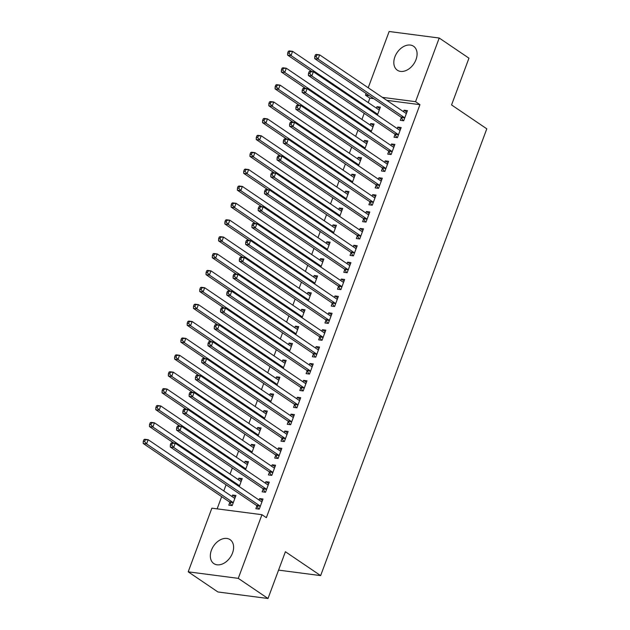 <?xml version="1.0" encoding="UTF-8"?>
<svg xmlns="http://www.w3.org/2000/svg" width="630" height="630" viewBox="0 0 630 630"><rect width="100%" height="100%" fill="white"/><g stroke="black" fill="none" stroke-linecap="round" stroke-linejoin="round"><path stroke-width="0.94" d="M416.013 59.606A14.466 10.08 124.1 0 1 397.341 70.206A14.466 10.08 124.1 0 1 394.892 56.858A14.466 10.08 124.1 0 1 413.563 46.258A14.466 10.08 124.1 0 1 416.013 59.606M232.525 552.998A14.466 10.08 124.1 0 1 213.846 563.598A14.466 10.08 124.1 0 1 211.404 550.242A14.466 10.08 124.1 0 1 230.076 539.642A14.466 10.08 124.1 0 1 232.525 552.998M373.732 98.642L369.873 98.138L368.219 102.588M364.219 113.337L361.935 119.472M357.942 130.221L355.659 136.356M351.658 147.113L349.374 153.248M345.382 163.997L343.098 170.131M339.098 180.881L336.822 187.015M332.821 197.765L330.537 203.9M326.545 214.649L324.261 220.784M320.26 231.533L317.977 237.667M313.984 248.417L311.7 254.552M307.7 265.309L305.424 271.443M301.423 282.193L299.14 288.327M295.139 299.077L292.863 305.211M288.863 315.961L286.579 322.095M282.586 332.845L280.303 338.979M276.302 349.729L274.026 355.863M270.026 366.621L267.742 372.755M263.742 383.505L261.466 389.639M257.465 400.389L255.181 406.523M251.189 417.273L248.905 423.407M244.905 434.157L242.629 440.291M238.628 451.041L236.345 457.175M232.344 467.933L230.068 474.067M226.068 484.816L223.784 490.951M221.666 496.653L217.13 508.859M369.873 98.138L365.463 95.154L366.093 93.468M368.211 87.767L389.143 31.5L439.22 38.028L415.548 101.682L382.371 97.359M439.22 38.028L468.956 58.173L451.56 104.942L486.793 128.819L320.639 575.607L285.398 551.73L268.01 598.5L217.925 591.972L188.197 571.827L211.869 508.174L261.954 514.694L238.274 578.356L188.197 571.827M278.562 570.119L320.639 575.607M370.156 125.039L370.708 123.567L374.086 124.008L371.109 132.009M395.026 134.489L394.01 137.222L397.396 137.663L401.16 127.536L397.774 127.095L397.231 128.567M357.596 158.815L358.147 157.335L361.525 157.776L358.549 165.785M382.465 168.265L381.449 170.998L384.835 171.439L388.6 161.304L385.214 160.863L384.67 162.343M345.035 192.583L345.586 191.111L348.973 191.552L345.996 199.553M369.904 202.033L368.889 204.766L372.275 205.207L376.039 195.079L372.661 194.638L372.109 196.111M332.475 226.351L333.026 224.879L336.412 225.32L333.435 233.32M357.344 235.801L356.328 238.534L359.714 238.975L363.486 228.848L360.1 228.407L359.549 229.879M319.922 260.127L320.465 258.647L323.851 259.087L320.875 267.096M344.791 269.577L343.775 272.31L347.154 272.751L350.926 262.615L347.539 262.175L346.988 263.655M307.361 293.895L307.905 292.422L311.291 292.863L308.314 300.864M332.231 303.345L331.215 306.078L334.593 306.519L338.365 296.391L334.979 295.95L334.435 297.423M294.801 327.663L295.352 326.19L298.73 326.631L295.753 334.632M319.67 337.113L318.654 339.846L322.04 340.287L325.805 330.159L322.418 329.718L321.875 331.191M282.24 361.439L282.791 359.958L286.177 360.399L283.201 368.408M307.109 370.889L306.093 373.621L309.48 374.062L313.244 363.927L309.865 363.486L309.314 364.967M269.679 395.207L270.231 393.734L273.617 394.175L270.64 402.176M294.549 404.657L293.533 407.39L296.919 407.83L300.683 397.695L297.305 397.254L296.754 398.735M257.127 428.975L257.67 427.502L261.056 427.943L258.079 435.944M281.996 438.425L280.98 441.158L284.358 441.599L288.13 431.471L284.744 431.03L284.193 432.503M244.566 462.751L245.109 461.27L248.496 461.711L245.519 469.72M269.435 472.201L268.419 474.933L271.798 475.374L275.57 465.239L272.184 464.798L271.632 466.271M229.8 502.441L228.784 505.173L232.171 505.614L235.935 495.479L232.557 495.038L232.005 496.519M256.875 505.969L255.859 508.701L259.245 509.142L263.009 499.007L259.623 498.566L259.08 500.047M261.954 514.694L266.356 517.679L419.95 104.667L386.773 100.343M263.151 489.085L262.135 491.817L265.521 492.258L269.286 482.123L265.907 481.682L265.356 483.163M238.282 479.635L238.833 478.154L242.219 478.595L239.243 486.604M275.712 455.309L274.696 458.041L278.082 458.483L281.846 448.355L278.468 447.914L277.917 449.387M250.842 445.859L251.394 444.386L254.78 444.827L251.795 452.836M288.272 421.541L287.256 424.273L290.643 424.715L294.407 414.587L291.021 414.146L290.477 415.619M263.403 412.091L263.954 410.618L267.333 411.059L264.356 419.06M300.833 387.773L299.817 390.505L303.195 390.947L306.967 380.811L303.581 380.37L303.03 381.851M275.964 378.323L276.507 376.842L279.893 377.283L276.916 385.292M313.393 353.997L312.378 356.738L315.756 357.171L319.528 347.043L316.142 346.602L315.591 348.075M288.524 344.547L289.068 343.074L292.454 343.515L289.477 351.524M325.946 320.229L324.93 322.962L328.317 323.403L332.089 313.275L328.702 312.834L328.151 314.307M301.077 310.779L301.628 309.306L305.014 309.747L302.038 317.748M338.507 286.461L337.491 289.194L340.877 289.635L344.642 279.5L341.263 279.058L340.712 280.539M313.638 277.011L314.189 275.53L317.575 275.971L314.598 283.98M351.067 252.685L350.052 255.426L353.438 255.867L357.202 245.732L353.816 245.291L353.272 246.763M326.198 243.235L326.75 241.762L330.128 242.203L327.151 250.212M363.628 218.917L362.612 221.65L365.991 222.091L369.763 211.964L366.377 211.523L365.833 212.995M338.759 209.467L339.302 207.994L342.689 208.435L339.712 216.436M376.189 185.149L375.173 187.882L378.551 188.323L382.323 178.188L378.937 177.747L378.386 179.227M351.32 175.699L351.863 174.219L355.249 174.66L352.272 182.668M388.741 151.381L387.726 154.114L391.112 154.555L394.884 144.42L391.498 143.979L390.947 145.451M363.872 141.931L364.423 140.451L367.81 140.892L364.833 148.9M401.302 117.605L400.286 120.338L403.673 120.779L407.437 110.652L404.058 110.211L403.507 111.683M376.433 108.155L376.984 106.683L380.37 107.124L377.394 115.125M369.33 95.658L365.463 95.154M268.01 598.5L238.274 578.356M419.95 104.667L415.548 101.682M262.458 500.488L259.623 498.566M235.384 496.96L232.557 495.038M268.742 483.604L265.907 481.682M241.668 480.076L238.833 478.154M275.019 466.72L272.184 464.798M247.944 463.192L245.109 461.27M281.295 449.836L278.468 447.914M254.229 446.308L251.394 444.386M287.579 432.952L284.744 431.03M260.505 429.424L257.67 427.502M293.856 416.06L291.021 414.146M266.781 412.54L263.954 410.618M300.14 399.176L297.305 397.254M273.066 395.648L270.231 393.734M306.416 382.292L303.581 380.37M279.342 378.764L276.507 376.842M312.693 365.408L309.865 363.486M285.626 361.88L282.791 359.958M318.977 348.524L316.142 346.602M291.903 344.996L289.068 343.074M325.253 331.64L322.418 329.718M298.179 328.112L295.352 326.19M331.537 314.756L328.702 312.834M304.463 311.228L301.628 309.306M337.814 297.864L334.979 295.95M310.74 294.336L307.905 292.422M344.09 280.98L341.263 279.058M317.024 277.452L314.189 275.53M350.375 264.096L347.539 262.175M323.3 260.568L320.465 258.647M356.651 247.212L353.816 245.291M329.584 243.684L326.75 241.762M362.935 230.328L360.1 228.407M335.861 226.8L333.026 224.879M369.211 213.444L366.377 211.523M342.137 209.916L339.302 207.994M375.488 196.552L372.661 194.638M348.421 193.024L345.586 191.111M381.772 179.668L378.937 177.747M354.698 176.14L351.863 174.219M388.048 162.784L385.214 160.863M360.982 159.256L358.147 157.335M394.333 145.9L391.498 143.979M367.259 142.372L364.423 140.451M400.609 129.016L397.774 127.095M373.535 125.488L370.708 123.567M406.893 112.132L404.058 110.211M379.819 108.604L376.984 106.683M170.966 443.213L170.336 444.906L171.691 445.079L172.313 443.394L170.966 443.213L171.848 442.788L175.234 443.229L261.34 501.574A1.851 1.252 97.4 0 0 261.726 501.724A1.851 1.252 97.4 0 0 261.796 501.732L261.993 501.74M172.313 443.394L175.234 443.229L173.667 447.45L170.281 447.009L256.386 505.355A1.851 1.252 97.4 0 1 256.749 505.756L258.725 509.072M260.261 506.41L260.135 506.197A1.851 1.252 97.4 0 0 259.765 505.795L173.667 447.45L171.691 445.079M261.111 501.425L262.096 501.472M170.336 444.906L170.281 447.009M234.919 498.22L234.722 498.204A1.851 1.252 -82.6 0 1 234.651 498.204A1.851 1.252 -82.6 0 1 234.266 498.047L148.16 439.701L146.593 443.922L143.207 443.481L229.312 501.827A1.851 1.252 -82.6 0 1 229.674 502.228L231.651 505.543M235.022 497.944L234.045 497.897M144.616 441.551L145.246 439.866L143.892 439.685L143.262 441.378L144.616 441.551L146.593 443.922L232.698 502.267A1.851 1.252 -82.6 0 1 233.061 502.669L233.187 502.882M143.892 439.685L144.774 439.26L148.16 439.701L145.246 439.866M143.207 443.481L143.262 441.378M177.243 426.329L176.613 428.022L177.967 428.195L178.597 426.51L177.243 426.329L178.132 425.904L181.511 426.345L267.616 484.69A1.851 1.252 97.4 0 0 268.01 484.84A1.851 1.252 97.4 0 0 268.073 484.848L268.27 484.856M178.597 426.51L181.511 426.345L179.944 430.566L176.557 430.125L262.663 488.47A1.851 1.252 97.4 0 1 263.033 488.872L265.002 492.188M266.537 489.526L266.411 489.313A1.851 1.252 97.4 0 0 266.049 488.911L179.944 430.566L177.967 428.195M267.396 484.541L268.372 484.588M176.613 428.022L176.557 430.125M183.519 409.445L182.897 411.138L184.244 411.311L184.873 409.626L183.519 409.445L184.409 409.02L187.795 409.461L273.9 467.806A1.851 1.252 97.4 0 0 274.286 467.956A1.851 1.252 97.4 0 0 274.357 467.964L274.554 467.972M184.873 409.626L187.795 409.461L186.22 413.682L182.842 413.241L268.947 471.587A1.851 1.252 97.4 0 1 269.309 471.988L271.286 475.303M272.814 472.642L272.695 472.429A1.851 1.252 97.4 0 0 272.325 472.027L186.22 413.682L184.244 411.311M273.672 467.657L274.649 467.704M182.897 411.138L182.842 413.241M241.203 481.328L240.999 481.32A1.851 1.252 -82.6 0 1 240.936 481.312A1.851 1.252 -82.6 0 1 240.542 481.162L154.445 422.817L152.869 427.038L149.483 426.597L173.746 443.032M241.298 481.06L240.321 481.013M150.893 424.667L151.523 422.982L150.168 422.801L149.538 424.494L150.893 424.667L152.869 427.038L238.975 485.383A1.851 1.252 -82.6 0 1 239.345 485.785L239.463 485.998M150.168 422.801L151.058 422.376L154.445 422.817L151.523 422.982M149.483 426.597L149.538 424.494M247.48 464.444L247.283 464.436A1.851 1.252 -82.6 0 1 247.212 464.428A1.851 1.252 -82.6 0 1 246.826 464.278L160.721 405.933L159.154 410.154L155.768 409.713L180.022 426.148M247.582 464.176L246.606 464.129M157.177 407.783L157.799 406.098L156.453 405.917L155.823 407.61L157.177 407.783L159.154 410.154L245.259 468.499A1.851 1.252 -82.6 0 1 245.621 468.901L245.747 469.114M156.453 405.917L157.335 405.492L160.721 405.933L157.799 406.098M155.768 409.713L155.823 407.61M189.803 392.561L189.173 394.246L190.528 394.427L191.158 392.734L189.803 392.561L190.685 392.136L194.071 392.577L280.177 450.923A1.851 1.252 97.4 0 0 280.563 451.072A1.851 1.252 97.4 0 0 280.634 451.08L280.83 451.088M191.158 392.734L194.071 392.577L192.504 396.798L189.118 396.357L275.223 454.702A1.851 1.252 97.4 0 1 275.586 455.104L277.562 458.419M279.098 455.75L278.972 455.545A1.851 1.252 97.4 0 0 278.61 455.144L192.504 396.798L190.528 394.427M279.956 450.773L280.933 450.82M189.173 394.246L189.118 396.357M196.08 375.677L195.45 377.362L196.804 377.543L197.434 375.85L196.08 375.677L196.97 375.244L200.348 375.685L286.453 434.038A1.851 1.252 97.4 0 0 286.847 434.188A1.851 1.252 97.4 0 0 286.91 434.196L287.115 434.204M197.434 375.85L200.348 375.685L198.781 379.906L195.394 379.465L281.5 437.819A1.851 1.252 97.4 0 1 281.87 438.22L283.839 441.535M285.374 438.866L285.248 438.661A1.851 1.252 97.4 0 0 284.886 438.259L198.781 379.906L196.804 377.543M286.233 433.889L287.209 433.936M195.45 377.362L195.394 379.465M253.756 447.56L253.559 447.552A1.851 1.252 -82.6 0 1 253.496 447.544A1.851 1.252 -82.6 0 1 253.102 447.394L166.997 389.049L165.43 393.27L162.044 392.829L186.307 409.264M253.858 447.292L252.882 447.245M163.453 390.899L164.084 389.206L162.729 389.033L162.099 390.718L163.453 390.899L165.43 393.27L251.535 451.615A1.851 1.252 -82.6 0 1 251.898 452.017L252.024 452.222M162.729 389.033L163.619 388.608L166.997 389.049L164.084 389.206M162.044 392.829L162.099 390.718M260.04 430.676L259.843 430.668A1.851 1.252 -82.6 0 1 259.773 430.66A1.851 1.252 -82.6 0 1 259.387 430.51L173.281 372.157L171.706 376.378L168.328 375.937L192.583 392.38M260.143 430.408L259.158 430.361M169.738 374.015L170.36 372.322L169.005 372.149L168.383 373.834L169.738 374.015L171.706 376.378L257.812 434.731A1.851 1.252 -82.6 0 1 258.182 435.133L258.308 435.338M169.005 372.149L169.895 371.716L173.281 372.157L170.36 372.322M168.328 375.937L168.383 373.834M202.364 358.793L201.734 360.478L203.088 360.651L203.71 358.966L202.364 358.793L203.246 358.36L206.632 358.801L292.737 417.154A1.851 1.252 97.4 0 0 293.123 417.304A1.851 1.252 97.4 0 0 293.194 417.304L293.391 417.32M203.71 358.966L206.632 358.801L205.065 363.022L201.679 362.581L287.784 420.934A1.851 1.252 97.4 0 1 288.146 421.336L290.123 424.651M291.659 421.982L291.532 421.777A1.851 1.252 97.4 0 0 291.162 421.376L205.065 363.022L203.088 360.651M292.509 416.997L293.493 417.052M201.734 360.478L201.679 362.581M266.317 413.792L266.12 413.784A1.851 1.252 -82.6 0 1 266.049 413.776A1.851 1.252 -82.6 0 1 265.663 413.627L179.558 355.273L177.991 359.494L174.605 359.053L198.859 375.496M266.419 413.524L265.443 413.469M176.014 357.131L176.644 355.438L175.29 355.265L174.66 356.95L176.014 357.131L177.991 359.494L264.096 417.848A1.851 1.252 -82.6 0 1 264.458 418.249L264.584 418.454M175.29 355.265L176.172 354.832L179.558 355.273L176.644 355.438M174.605 359.053L174.66 356.95M208.64 341.901L208.01 343.594L209.365 343.767L209.995 342.082L208.64 341.901L209.53 341.476L212.909 341.917L299.014 400.263A1.851 1.252 97.4 0 0 299.407 400.42A1.851 1.252 97.4 0 0 299.47 400.42L299.667 400.436M209.995 342.082L212.909 341.917L211.341 346.138L207.955 345.697L294.06 404.043A1.851 1.252 97.4 0 1 294.43 404.444L296.399 407.76M297.935 405.098L297.809 404.885A1.851 1.252 97.4 0 0 297.447 404.484L211.341 346.138L209.365 343.767M298.793 400.113L299.77 400.16M208.01 343.594L207.955 345.697M272.601 396.908L272.396 396.892A1.851 1.252 -82.6 0 1 272.333 396.892A1.851 1.252 -82.6 0 1 271.94 396.735L185.842 338.389L184.267 342.61L180.889 342.169L205.144 358.612M272.695 396.632L271.719 396.585M182.29 340.239L182.921 338.554L181.566 338.381L180.936 340.066L182.29 340.239L184.267 342.61L270.372 400.964A1.851 1.252 -82.6 0 1 270.743 401.357L270.861 401.57M181.566 338.381L182.456 337.948L185.842 338.389L182.921 338.554M180.889 342.169L180.936 340.066M214.917 325.017L214.294 326.71L215.641 326.883L216.271 325.198L214.917 325.017L215.806 324.592L219.193 325.033L305.298 383.379A1.851 1.252 97.4 0 0 305.684 383.528A1.851 1.252 97.4 0 0 305.755 383.536L305.952 383.544M216.271 325.198L219.193 325.033L217.618 329.254L214.239 328.813L300.345 387.159A1.851 1.252 97.4 0 1 300.707 387.56L302.683 390.876M304.219 388.214L304.093 388.001A1.851 1.252 97.4 0 0 303.723 387.6L217.618 329.254L215.641 326.883M305.07 383.229L306.054 383.276M214.294 326.71L214.239 328.813M221.201 308.133L220.571 309.826L221.925 309.999L222.555 308.314L221.201 308.133L222.083 307.708L225.469 308.149L311.574 366.495A1.851 1.252 97.4 0 0 311.96 366.644A1.851 1.252 97.4 0 0 312.031 366.652L312.228 366.66M222.555 308.314L225.469 308.149L223.902 312.37L220.516 311.929L306.621 370.275A1.851 1.252 97.4 0 1 306.983 370.676L308.96 373.992M310.495 371.33L310.37 371.117A1.851 1.252 97.4 0 0 310.007 370.716L223.902 312.37L221.925 309.999M311.354 366.345L312.33 366.392M220.571 309.826L220.516 311.929M227.477 291.249L226.847 292.934L228.202 293.115L228.832 291.422L227.477 291.249L228.367 290.824L231.753 291.265L317.851 349.611A1.851 1.252 97.4 0 0 318.245 349.76A1.851 1.252 97.4 0 0 318.308 349.768L318.512 349.776M228.832 291.422L231.753 291.265L230.178 295.486L226.792 295.045L312.897 353.391A1.851 1.252 97.4 0 1 313.267 353.792L315.236 357.108M316.772 354.438L316.654 354.233A1.851 1.252 97.4 0 0 316.284 353.832L230.178 295.486L228.202 293.115M317.63 349.461L318.607 349.508M226.847 292.934L226.792 295.045M233.761 274.365L233.132 276.05L234.486 276.231L235.108 274.538L233.761 274.365L234.643 273.932L238.03 274.373L324.135 332.727A1.851 1.252 97.4 0 0 324.521 332.876A1.851 1.252 97.4 0 0 324.592 332.884L324.789 332.892M235.108 274.538L238.03 274.373L236.463 278.594L233.076 278.153L319.182 336.507A1.851 1.252 97.4 0 1 319.544 336.908L321.52 340.224M323.056 337.554L322.93 337.349A1.851 1.252 97.4 0 0 322.56 336.948L236.463 278.594L234.486 276.231M323.907 332.577L324.891 332.624M233.132 276.05L233.076 278.153M240.038 257.481L239.408 259.166L240.762 259.347L241.392 257.654L240.038 257.481L240.928 257.048L244.306 257.489L330.411 315.843A1.851 1.252 97.4 0 0 330.805 315.992A1.851 1.252 97.4 0 0 330.868 316L331.065 316.008M241.392 257.654L244.306 257.489L242.739 261.71L239.353 261.269L325.458 319.623A1.851 1.252 97.4 0 1 325.828 320.024L327.797 323.34M329.332 320.67L329.207 320.465A1.851 1.252 97.4 0 0 328.844 320.064L242.739 261.71L240.762 259.347M330.191 315.685L331.167 315.74M239.408 259.166L239.353 261.269M246.314 240.597L245.692 242.282L247.047 242.456L247.669 240.77L246.314 240.597L247.204 240.164L250.59 240.605L336.696 298.951A1.851 1.252 97.4 0 0 337.082 299.108A1.851 1.252 97.4 0 0 337.152 299.108L337.349 299.124M247.669 240.77L250.59 240.605L249.015 244.826L245.637 244.385L331.742 302.739A1.851 1.252 97.4 0 1 332.105 303.132L334.081 306.448M335.617 303.786L335.491 303.573A1.851 1.252 97.4 0 0 335.121 303.18L249.015 244.826L247.047 242.456M336.467 298.801L337.452 298.848M245.692 242.282L245.637 244.385M252.598 223.705L251.968 225.398L253.323 225.571L253.953 223.886L252.598 223.705L253.48 223.28L256.867 223.721L342.972 282.067A1.851 1.252 97.4 0 0 343.358 282.216A1.851 1.252 97.4 0 0 343.429 282.224L343.626 282.232M253.953 223.886L256.867 223.721L255.3 227.942L251.913 227.501L338.019 285.847A1.851 1.252 97.4 0 1 338.381 286.248L340.357 289.564M341.893 286.902L341.767 286.689A1.851 1.252 97.4 0 0 341.405 286.288L255.3 227.942L253.323 225.571M342.752 281.917L343.728 281.964M251.968 225.398L251.913 227.501M258.875 206.821L258.245 208.514L259.599 208.688L260.229 207.002L258.875 206.821L259.765 206.396L263.151 206.837L349.248 265.183A1.851 1.252 97.4 0 0 349.642 265.332A1.851 1.252 97.4 0 0 349.705 265.34L349.91 265.348M260.229 207.002L263.151 206.837L261.576 211.058L258.19 210.617L344.295 268.963A1.851 1.252 97.4 0 1 344.665 269.364L346.634 272.68M348.169 270.018L348.051 269.805A1.851 1.252 97.4 0 0 347.681 269.404L261.576 211.058L259.599 208.688M349.028 265.033L350.004 265.08M258.245 208.514L258.19 210.617M265.159 189.937L264.529 191.622L265.884 191.803L266.506 190.11L265.159 189.937L266.041 189.512L269.427 189.953L355.533 248.299A1.851 1.252 97.4 0 0 355.918 248.448A1.851 1.252 97.4 0 0 355.989 248.456L356.186 248.464M266.506 190.11L269.427 189.953L267.86 194.174L264.474 193.733L350.579 252.079A1.851 1.252 97.4 0 1 350.941 252.48L352.918 255.796M354.454 253.126L354.328 252.921A1.851 1.252 97.4 0 0 353.966 252.52L267.86 194.174L265.884 191.803M355.312 248.149L356.289 248.196M264.529 191.622L264.474 193.733M271.435 173.053L270.805 174.738L272.16 174.919L272.79 173.226L271.435 173.053L272.325 172.62L275.704 173.061L361.809 231.415A1.851 1.252 97.4 0 0 362.203 231.564A1.851 1.252 97.4 0 0 362.266 231.572L362.463 231.58M272.79 173.226L275.704 173.061L274.137 177.282L270.75 176.849L356.856 235.195A1.851 1.252 97.4 0 1 357.226 235.596L359.195 238.912M360.73 236.242L360.604 236.037A1.851 1.252 97.4 0 0 360.242 235.636L274.137 177.282L272.16 174.919M361.589 231.265L362.565 231.312M270.805 174.738L270.75 176.849M277.712 156.169L277.09 157.854L278.444 158.036L279.066 156.342L277.712 156.169L278.602 155.736L281.988 156.177L368.093 214.531A1.851 1.252 97.4 0 0 368.479 214.68A1.851 1.252 97.4 0 0 368.55 214.688L368.747 214.696M279.066 156.342L281.988 156.177L280.413 160.398L277.035 159.957L363.14 218.311A1.851 1.252 97.4 0 1 363.502 218.712L365.479 222.028M367.014 219.358L366.888 219.153A1.851 1.252 97.4 0 0 366.518 218.752L280.413 160.398L278.444 158.036M367.865 214.373L368.849 214.428M277.09 157.854L277.035 159.957M283.996 139.285L283.366 140.97L284.721 141.144L285.351 139.458L283.996 139.285L284.878 138.852L288.264 139.293L374.37 197.647A1.851 1.252 97.4 0 0 374.755 197.796A1.851 1.252 97.4 0 0 374.826 197.796L375.023 197.812M285.351 139.458L288.264 139.293L286.697 143.514L283.311 143.073L369.416 201.427A1.851 1.252 97.4 0 1 369.779 201.82L371.755 205.136M373.291 202.474L373.165 202.261A1.851 1.252 97.4 0 0 372.802 201.868L286.697 143.514L284.721 141.144M374.149 197.489L375.126 197.536M283.366 140.97L283.311 143.073M290.273 122.393L289.642 124.086L290.997 124.26L291.627 122.574L290.273 122.393L291.162 121.968L294.549 122.409L380.646 180.755A1.851 1.252 97.4 0 0 381.04 180.904A1.851 1.252 97.4 0 0 381.103 180.912L381.308 180.92M291.627 122.574L294.549 122.409L292.974 126.63L289.595 126.189L375.693 184.535A1.851 1.252 97.4 0 1 376.063 184.936L378.031 188.252M379.567 185.59L379.449 185.377A1.851 1.252 97.4 0 0 379.079 184.976L292.974 126.63L290.997 124.26M380.425 180.605L381.402 180.653M289.642 124.086L289.595 126.189M296.557 105.509L295.927 107.202L297.281 107.376L297.903 105.69L296.557 105.509L297.439 105.084L300.825 105.525L386.93 163.871A1.851 1.252 97.4 0 0 387.316 164.02A1.851 1.252 97.4 0 0 387.387 164.028L387.584 164.036M297.903 105.69L300.825 105.525L299.258 109.746L295.872 109.305L381.977 167.651A1.851 1.252 97.4 0 1 382.339 168.053L384.316 171.368M385.851 168.706L385.725 168.494A1.851 1.252 97.4 0 0 385.363 168.092L299.258 109.746L297.281 107.376M386.71 163.721L387.686 163.768M295.927 107.202L295.872 109.305M278.877 380.016L278.68 380.008A1.851 1.252 -82.6 0 1 278.61 380A1.851 1.252 -82.6 0 1 278.224 379.851L192.119 321.505L190.551 325.726L187.165 325.285L211.42 341.72M278.98 379.748L278.003 379.701M188.575 323.355L189.197 321.67L187.85 321.489L187.22 323.182L188.575 323.355L190.551 325.726L276.657 384.072A1.851 1.252 -82.6 0 1 277.019 384.473L277.145 384.686M187.85 321.489L188.732 321.064L192.119 321.505L189.197 321.67M187.165 325.285L187.22 323.182M285.154 363.132L284.957 363.124A1.851 1.252 -82.6 0 1 284.894 363.116A1.851 1.252 -82.6 0 1 284.5 362.967L198.395 304.621L196.828 308.842L193.441 308.401L217.704 324.836M285.256 362.864L284.28 362.817M194.851 306.471L195.481 304.786L194.127 304.605L193.497 306.298L194.851 306.471L196.828 308.842L282.933 367.188A1.851 1.252 -82.6 0 1 283.295 367.589L283.421 367.802M194.127 304.605L195.016 304.18L198.395 304.621L195.481 304.786M193.441 308.401L193.497 306.298M291.438 346.248L291.241 346.24A1.851 1.252 -82.6 0 1 291.17 346.232A1.851 1.252 -82.6 0 1 290.784 346.083L204.679 287.737L203.104 291.958L199.726 291.517L223.981 307.952M291.54 345.98L290.556 345.933M201.135 289.587L201.757 287.894L200.403 287.721L199.781 289.406L201.135 289.587L203.104 291.958L289.209 350.304A1.851 1.252 -82.6 0 1 289.579 350.705L289.705 350.91M200.403 287.721L201.293 287.296L204.679 287.737L201.757 287.894M199.726 291.517L199.781 289.406M297.714 329.364L297.517 329.356A1.851 1.252 -82.6 0 1 297.447 329.348A1.851 1.252 -82.6 0 1 297.061 329.199L210.956 270.845L209.388 275.074L206.002 274.633L230.265 291.068M297.817 329.096L296.84 329.049M207.412 272.703L208.042 271.01L206.687 270.837L206.057 272.522L207.412 272.703L209.388 275.074L295.494 333.42A1.851 1.252 -82.6 0 1 295.856 333.821L295.982 334.026M206.687 270.837L207.569 270.404L210.956 270.845L208.042 271.01M206.002 274.633L206.057 272.522M303.999 312.48L303.794 312.472A1.851 1.252 -82.6 0 1 303.731 312.464A1.851 1.252 -82.6 0 1 303.345 312.315L217.24 253.961L215.665 258.182L212.286 257.741L236.541 274.184M304.093 312.212L303.117 312.157M213.688 255.819L214.318 254.126L212.964 253.953L212.334 255.638L213.688 255.819L215.665 258.182L301.77 316.536A1.851 1.252 -82.6 0 1 302.14 316.937L302.258 317.142M212.964 253.953L213.853 253.52L217.24 253.961L214.318 254.126M212.286 257.741L212.334 255.638M310.275 295.596L310.078 295.58A1.851 1.252 -82.6 0 1 310.007 295.58A1.851 1.252 -82.6 0 1 309.621 295.431L223.516 237.077L221.949 241.298L218.563 240.857L242.818 257.3M310.377 295.32L309.401 295.273M219.972 238.927L220.602 237.242L219.248 237.069L218.618 238.754L219.972 238.927L221.949 241.298L308.054 299.652A1.851 1.252 -82.6 0 1 308.416 300.045L308.543 300.258M219.248 237.069L220.13 236.636L223.516 237.077L220.602 237.242M218.563 240.857L218.618 238.754M316.559 278.704L316.355 278.696A1.851 1.252 -82.6 0 1 316.291 278.688A1.851 1.252 -82.6 0 1 315.898 278.539L229.792 220.193L228.225 224.414L224.839 223.973L249.102 240.408M316.654 278.436L315.677 278.389M226.249 222.043L226.879 220.358L225.524 220.177L224.894 221.87L226.249 222.043L228.225 224.414L314.331 282.76A1.851 1.252 -82.6 0 1 314.693 283.161L314.819 283.374M225.524 220.177L226.414 219.752L229.792 220.193L226.879 220.358M224.839 223.973L224.894 221.87M322.836 261.82L322.639 261.812A1.851 1.252 -82.6 0 1 322.568 261.804A1.851 1.252 -82.6 0 1 322.182 261.655L236.077 203.309L234.502 207.53L231.123 207.089L255.378 223.524M322.938 261.552L321.954 261.505M232.533 205.159L233.155 203.474L231.801 203.293L231.178 204.986L232.533 205.159L234.502 207.53L320.607 265.876A1.851 1.252 -82.6 0 1 320.977 266.277L321.103 266.49M231.801 203.293L232.691 202.868L236.077 203.309L233.155 203.474M231.123 207.089L231.178 204.986M329.112 244.936L328.915 244.928A1.851 1.252 -82.6 0 1 328.844 244.92A1.851 1.252 -82.6 0 1 328.458 244.771L242.353 186.425L240.786 190.646L237.4 190.205L261.663 206.64M329.214 244.668L328.238 244.621M238.809 188.275L239.439 186.59L238.085 186.409L237.455 188.102L238.809 188.275L240.786 190.646L326.891 248.992A1.851 1.252 -82.6 0 1 327.253 249.393L327.38 249.606M238.085 186.409L238.975 185.984L242.353 186.425L239.439 186.59M237.4 190.205L237.455 188.102M335.396 228.052L335.199 228.044A1.851 1.252 -82.6 0 1 335.128 228.036A1.851 1.252 -82.6 0 1 334.743 227.887L248.637 169.541L247.062 173.762L243.684 173.321L267.939 189.756M335.491 227.784L334.514 227.737M245.086 171.391L245.716 169.698L244.361 169.525L243.739 171.21L245.086 171.391L247.062 173.762L333.168 232.108A1.851 1.252 -82.6 0 1 333.538 232.509L333.656 232.714M244.361 169.525L245.251 169.1L248.637 169.541L245.716 169.698M243.684 173.321L243.739 171.21M341.673 211.168L341.476 211.16A1.851 1.252 -82.6 0 1 341.405 211.152A1.851 1.252 -82.6 0 1 341.019 211.003L254.914 152.649L253.347 156.87L249.96 156.429L274.215 172.872M341.775 210.9L340.798 210.853M251.37 154.507L252 152.814L250.645 152.641L250.016 154.326L251.37 154.507L253.347 156.87L339.452 215.224A1.851 1.252 -82.6 0 1 339.814 215.625L339.94 215.83M250.645 152.641L251.527 152.208L254.914 152.649L252 152.814M249.96 156.429L250.016 154.326M347.957 194.284L347.752 194.268A1.851 1.252 -82.6 0 1 347.689 194.268A1.851 1.252 -82.6 0 1 347.295 194.119L261.19 135.765L259.623 139.986L256.237 139.545L280.5 155.988M348.051 194.008L347.075 193.961M257.646 137.616L258.276 135.93L256.922 135.757L256.292 137.442L257.646 137.616L259.623 139.986L345.728 198.34A1.851 1.252 -82.6 0 1 346.091 198.733L346.216 198.946M256.922 135.757L257.812 135.324L261.19 135.765L258.276 135.93M256.237 139.545L256.292 137.442M354.233 177.4L354.036 177.384A1.851 1.252 -82.6 0 1 353.966 177.384A1.851 1.252 -82.6 0 1 353.58 177.227L267.474 118.881L265.899 123.102L262.521 122.661L286.776 139.104M354.336 177.124L353.351 177.077M263.931 120.732L264.553 119.046L263.198 118.865L262.576 120.558L263.931 120.732L265.899 123.102L352.005 181.448A1.851 1.252 -82.6 0 1 352.375 181.849L352.501 182.062M263.198 118.865L264.088 118.44L267.474 118.881L264.553 119.046M262.521 122.661L262.576 120.558M360.51 160.508L360.313 160.5A1.851 1.252 -82.6 0 1 360.242 160.493A1.851 1.252 -82.6 0 1 359.856 160.343L273.751 101.997L272.184 106.218L268.797 105.777L293.06 122.212M360.612 160.24L359.635 160.193M270.207 103.848L270.837 102.162L269.482 101.981L268.852 103.674L270.207 103.848L272.184 106.218L358.289 164.564A1.851 1.252 -82.6 0 1 358.651 164.965L358.777 165.178M269.482 101.981L270.372 101.556L273.751 101.997L270.837 102.162M268.797 105.777L268.852 103.674M302.833 88.625L302.203 90.318L303.558 90.492L304.188 88.806L302.833 88.625L303.723 88.2L307.101 88.641L393.207 146.987A1.851 1.252 97.4 0 0 393.6 147.137A1.851 1.252 97.4 0 0 393.663 147.144L393.86 147.152M304.188 88.806L307.101 88.641L305.534 92.862L302.148 92.421L388.253 150.767A1.851 1.252 97.4 0 1 388.623 151.168L390.592 154.484M392.128 151.822L392.002 151.609A1.851 1.252 97.4 0 0 391.639 151.208L305.534 92.862L303.558 90.492M392.986 146.837L393.963 146.885M302.203 90.318L302.148 92.421M366.794 143.624L366.597 143.616A1.851 1.252 -82.6 0 1 366.526 143.609A1.851 1.252 -82.6 0 1 366.14 143.459L280.035 85.113L278.46 89.334L275.082 88.893L299.337 105.328M366.888 143.356L365.912 143.309M276.483 86.964L277.113 85.278L275.759 85.097L275.137 86.79L276.483 86.964L278.46 89.334L364.565 147.68A1.851 1.252 -82.6 0 1 364.935 148.081L365.053 148.294M275.759 85.097L276.649 84.672L280.035 85.113L277.113 85.278M275.082 88.893L275.137 86.79M309.109 71.741L308.487 73.426L309.842 73.608L310.464 71.914L309.109 71.741L309.999 71.316L313.386 71.757L399.491 130.103A1.851 1.252 97.4 0 0 399.877 130.252A1.851 1.252 97.4 0 0 399.948 130.26L400.144 130.268M310.464 71.914L313.386 71.757L311.811 75.978L308.432 75.537L394.537 133.883A1.851 1.252 97.4 0 1 394.9 134.285L396.876 137.6M398.412 134.93L398.286 134.726A1.851 1.252 97.4 0 0 397.916 134.324L311.811 75.978L309.842 73.608M399.262 129.953L400.247 130.001M308.487 73.426L308.432 75.537M373.07 126.74L372.873 126.732A1.851 1.252 -82.6 0 1 372.802 126.724A1.851 1.252 -82.6 0 1 372.417 126.575L286.311 68.229L284.744 72.45L281.358 72.009L305.613 88.444M373.173 126.472L372.196 126.425M282.768 70.08L283.398 68.386L282.043 68.213L281.413 69.898L282.768 70.08L284.744 72.45L370.849 130.796A1.851 1.252 -82.6 0 1 371.212 131.197L371.338 131.402M282.043 68.213L282.925 67.788L286.311 68.229L283.398 68.386M281.358 72.009L281.413 69.898M315.394 54.857L314.764 56.542L316.118 56.724L316.748 55.03L315.394 54.857L316.276 54.424L319.662 54.865L405.767 113.219A1.851 1.252 97.4 0 0 406.153 113.368A1.851 1.252 97.4 0 0 406.224 113.376L406.421 113.384M316.748 55.03L319.662 54.865L318.095 59.086L314.709 58.645L400.814 116.999A1.851 1.252 97.4 0 1 401.176 117.401L403.153 120.716M404.688 118.046L404.562 117.841A1.851 1.252 97.4 0 0 404.2 117.44L318.095 59.086L316.118 56.724M405.547 113.069L406.523 113.116M314.764 56.542L314.709 58.645M379.355 109.856L379.15 109.848A1.851 1.252 -82.6 0 1 379.087 109.84A1.851 1.252 -82.6 0 1 378.693 109.691L292.588 51.337L291.021 55.558L287.634 55.117L311.897 71.56M379.449 109.588L378.473 109.541M289.044 53.196L289.674 51.503L288.32 51.329L287.69 53.014L289.044 53.196L291.021 55.558L377.126 113.912A1.851 1.252 -82.6 0 1 377.488 114.313L377.614 114.518M288.32 51.329L289.209 50.896L292.588 51.337L289.674 51.503M287.634 55.117L287.69 53.014M260.135 506.197L256.749 505.756M259.765 505.795L256.386 505.355M229.312 501.827L232.698 502.267M229.674 502.228L233.061 502.669M266.411 489.313L263.033 488.872M266.049 488.911L262.663 488.47M272.695 472.429L269.309 471.988M272.325 472.027L268.947 471.587M237.077 485.139L238.975 485.383M237.723 485.572L239.345 485.785M243.361 468.255L245.259 468.499M244.007 468.688L245.621 468.901M278.972 455.545L275.586 455.104M278.61 455.144L275.223 454.702M285.248 438.661L281.87 438.22M284.886 438.259L281.5 437.819M249.637 451.371L251.535 451.615M250.283 451.805L251.898 452.017M255.922 434.48L257.812 434.731M256.567 434.92L258.182 435.133M291.532 421.777L288.146 421.336M291.162 421.376L287.784 420.934M262.198 417.595L264.096 417.848M262.844 418.036L264.458 418.249M297.809 404.885L294.43 404.444M297.447 404.484L294.06 404.043M268.474 400.711L270.372 400.964M269.12 401.152L270.743 401.357M304.093 388.001L300.707 387.56M303.723 387.6L300.345 387.159M310.37 371.117L306.983 370.676M310.007 370.716L306.621 370.275M316.654 354.233L313.267 353.792M316.284 353.832L312.897 353.391M322.93 337.349L319.544 336.908M322.56 336.948L319.182 336.507M329.207 320.465L325.828 320.024M328.844 320.064L325.458 319.623M335.491 303.573L332.105 303.132M335.121 303.18L331.742 302.739M341.767 286.689L338.381 286.248M341.405 286.288L338.019 285.847M348.051 269.805L344.665 269.364M347.681 269.404L344.295 268.963M354.328 252.921L350.941 252.48M353.966 252.52L350.579 252.079M360.604 236.037L357.226 235.596M360.242 235.636L356.856 235.195M366.888 219.153L363.502 218.712M366.518 218.752L363.14 218.311M373.165 202.261L369.779 201.82M372.802 201.868L369.416 201.427M379.449 185.377L376.063 184.936M379.079 184.976L375.693 184.535M385.725 168.494L382.339 168.053M385.363 168.092L381.977 167.651M274.759 383.827L276.657 384.072M275.405 384.261L277.019 384.473M281.035 366.943L282.933 367.188M281.681 367.377L283.295 367.589M287.319 350.059L289.209 350.304M287.965 350.493L289.579 350.705M293.596 333.175L295.494 333.42M294.241 333.609L295.856 333.821M299.872 316.284L301.77 316.536M300.518 316.725L302.14 316.937M306.156 299.4L308.054 299.652M306.802 299.841L308.416 300.045M312.433 282.516L314.331 282.76M313.079 282.957L314.693 283.161M318.717 265.632L320.607 265.876M319.363 266.065L320.977 266.277M324.993 248.748L326.891 248.992M325.639 249.181L327.253 249.393M331.27 231.864L333.168 232.108M331.916 232.297L333.538 232.509M337.554 214.972L339.452 215.224M338.2 215.413L339.814 215.625M343.83 198.088L345.728 198.34M344.476 198.529L346.091 198.733M350.115 181.204L352.005 181.448M350.76 181.645L352.375 181.849M356.391 164.32L358.289 164.564M357.037 164.753L358.651 164.965M392.002 151.609L388.623 151.168M391.639 151.208L388.253 150.767M362.675 147.436L364.565 147.68M363.313 147.869L364.935 148.081M398.286 134.726L394.9 134.285M397.916 134.324L394.537 133.883M368.952 130.552L370.849 130.796M369.597 130.985L371.212 131.197M404.562 117.841L401.176 117.401M404.2 117.44L400.814 116.999M375.228 113.66L377.126 113.912M375.874 114.101L377.488 114.313"/></g></svg>
